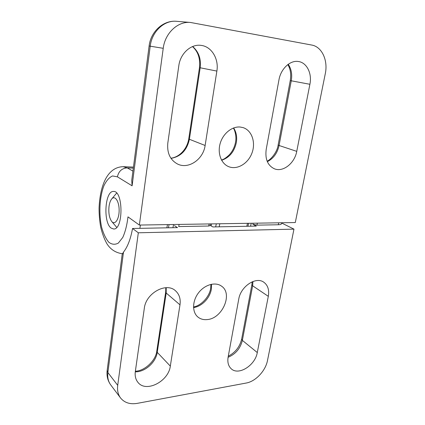 <?xml version="1.0" encoding="UTF-8"?>
<svg xmlns="http://www.w3.org/2000/svg" width="425" height="425" viewBox="0 0 425 425"><rect width="100%" height="100%" fill="white"/><g stroke="black" fill="none" stroke-linecap="round" stroke-linejoin="round"><path stroke-width="0.64" d="M109.002 206.667C108.428 213.132 109.326 218.057 111.706 221.452C114.925 225.516 119.234 219.231 119.143 210.184C119.17 201.137 114.819 194.932 111.626 199.059C110.314 200.733 109.438 203.272 109.002 206.667M111.706 221.452L116.721 227.359M116.641 193.099L111.626 199.059M281.711 222.764L281.446 223.816C281.233 224.389 280.181 224.703 278.274 224.756L256.913 225.144L252.875 224.283L256.296 226.1L212.883 226.939L210.168 225.33M293.967 229.133L267.506 360.448C265.588 370.818 255.637 381.453 246.197 383.042L137.296 403.357C130.055 404.563 124.477 402.767 120.557 397.97C118.044 394.554 117.098 390.347 117.714 385.348L138.316 232.794L293.967 229.133L281.647 223.024M135.32 371.556L144.319 308.274C145.871 293.165 166.228 282.003 175.403 290.705C179.276 294.148 180.806 298.86 179.982 304.837L170.313 366.106C168.645 381.358 145.977 393.114 137.913 382.319C135.628 379.472 134.762 375.886 135.32 371.556M228.124 357.096L238.738 299.179C240.646 286.487 255.855 276.335 263.718 282.152C267.862 285.164 269.392 289.892 268.308 296.331L257.279 352.548C255.26 365.388 238.446 376.019 231.126 368.677C228.31 365.978 227.306 362.116 228.124 357.096M207.23 319.573C203.548 319.961 200.419 319.09 197.837 316.97C191.988 312.131 192.243 300.873 198.571 292.761C204.813 284.585 215.459 281.637 221.499 286.126C233.166 293.632 222.424 318.575 207.23 319.573M174.436 225.638L177.491 227.619L132.536 228.485C130.629 239.047 127.612 246.92 123.494 252.105L122.161 254.447L107.174 370.34C106.5 375.828 107.679 380.678 110.718 384.896C108.242 381.533 107.297 377.416 107.87 372.555L123.494 252.105M132.536 228.485L138.316 232.794M210.455 223.911L210.109 225.59L208.691 226.026L178.702 226.573L179.1 224.416M251.244 223.252L250.538 226.212M211.581 223.895L211.161 225.919M216.32 223.816L215.645 226.886M173.559 224.506L172.933 227.71M139.357 225.059L163.227 48.312C165.006 33.134 177.873 21.075 190.453 22.456L311.711 45.045C321.969 46.723 328.18 60.493 325.284 73.716L295.295 222.541L139.357 225.059L127.973 216.867C127.027 224.968 125.295 231.827 122.767 237.442L118.357 243.063C115.09 244.874 111.887 244.593 108.757 242.213C105.836 238.728 103.477 233.787 101.671 227.402C98.648 213.833 99.562 196.796 103.982 185.592C106.441 180.577 109.289 177.358 112.524 175.945L117.417 176.832L132.095 185.821L131.739 180.365L149.111 46.001C150.668 31.726 163.285 19.959 176.572 21.308C164.294 19.97 151.847 31.567 150.216 46.187L163.227 48.312M309.899 84.288L296.746 151.358C294.679 163.258 283.077 172.465 274.417 168.799C267.707 165.58 264.966 159.115 266.204 149.403L278.949 79.9C280.782 68.834 290.153 60.047 298.366 61.503C306.845 62.528 312.205 73.53 309.899 84.288L291.258 80.798L279.071 145.499L296.746 151.358M216.867 71.087L205.126 145.483C203.315 159.391 188.424 169.623 177.533 164.018C170.159 159.97 166.919 152.995 167.811 143.092L178.819 65.689C180.338 53.375 191.165 43.695 201.253 45.406C211.724 46.638 218.997 59.075 216.867 71.087L200.18 67.782L189.391 139.278L205.126 145.483M240.152 127.032L243.073 127.612C251.94 130.374 255.988 142.609 251.924 153.154C248.003 163.758 236.98 170.228 228.533 166.595C221.149 163.551 217.308 153.266 220.187 143.427C222.992 133.572 231.992 126.257 240.152 127.032M111.111 228.066C102.935 222.445 104.922 190.639 113.502 191.457C123.356 190.411 123.5 229.867 113.634 229.006L111.111 228.066M211.501 284.24L211.337 289.25C209.977 298.047 201.763 306.568 193.545 307.572M252.949 281.509L252.641 285.807L242.362 340.382C240.343 348.505 235.583 354.142 228.087 357.292M268.308 296.331L252.641 285.807L251.876 284.718L241.66 339.086L242.362 340.382L257.279 352.548M166.212 287.698L166.191 293.011L157.239 352.336C155.98 362.275 144.989 372.141 135.283 371.832M179.982 304.837L166.191 293.011L165.681 292.028L156.772 351.162L157.239 352.336L170.313 366.106M107.174 370.34L107.87 372.555L117.714 385.348M256.913 225.144L257.364 223.157M252.875 224.283L253.125 223.221M278.274 224.756L278.736 222.812M208.691 226.026L209.116 223.933M233.644 127.946C236.316 132.138 237.219 136.999 236.348 142.534C234.35 151.677 229.447 157.59 221.643 160.283M192.658 46.511C198.725 51.797 201.232 58.889 200.18 67.782L199.479 67.612C200.409 58.56 198.077 51.547 192.477 46.585M199.479 67.612L188.753 138.832L189.391 139.278C187.016 150.19 180.896 156.559 171.031 158.382M288.251 64.281C291.348 68.914 292.352 74.423 291.258 80.798L290.248 80.569C291.279 74.348 290.477 69.02 287.842 64.584M267.15 161.187C270.672 159.752 277.318 152.145 278.141 144.983L279.071 145.499C277.371 153.127 273.466 158.514 267.346 161.659M132.095 185.821L150.216 46.187L149.111 46.001M167.471 224.607L166.866 227.827M140.431 225.043L139.862 228.347M133.455 167.094L123.176 166.69L127.24 167.891L133.322 168.125M117.417 176.832C118.649 171.232 121.927 168.252 127.24 167.891L132.935 171.105M219.821 223.762L219.162 226.817M247.483 223.316L246.798 226.281M120.557 397.97L110.718 384.896M193.524 306.999C201.206 305.618 209.477 296.783 210.694 288.198L210.949 284.362M165.681 292.028L165.808 287.709M156.772 351.162C155.752 360.623 144.649 371.014 135.368 371.222M251.876 284.718L252.2 281.807M241.66 339.086C239.806 346.795 235.349 352.5 228.289 356.192M190.453 22.456L176.572 21.308M169.054 224.581L168.422 227.795M122.389 253.736C115.786 252.833 110.665 249.56 107.026 243.929C104.401 239.365 102.282 233.718 100.667 226.992C99.609 220.915 99.073 214.673 99.052 208.266C100.029 185.199 107.483 167.067 123.176 166.69M188.753 138.832C187.271 148.654 179.685 157.138 170.914 158.212M278.141 144.983L290.248 80.569M221.483 159.997C223.699 159.502 226.382 157.696 229.542 154.572C232.666 151.04 234.674 146.864 235.562 142.051C236.757 135.968 234.595 129.63 233.33 128.068M248.625 223.295L247.918 226.259"/></g></svg>
